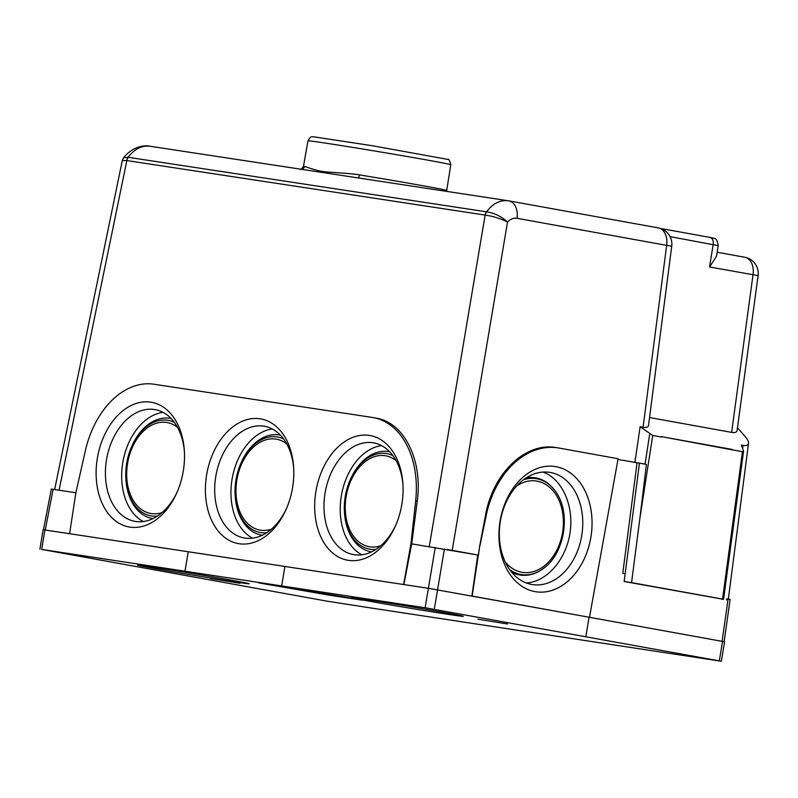 <?xml version="1.0" encoding="UTF-8"?>
<svg xmlns="http://www.w3.org/2000/svg" width="798" height="798" viewBox="0 0 798 798"><rect width="100%" height="100%" fill="white"/><g stroke="black" fill="none" stroke-linecap="round" stroke-linejoin="round"><path stroke-width="1.2" d="M445.863 612.834A56.568 0.788 9.5 0 1 463.289 616.325A56.568 0.788 9.5 0 1 407.369 607.777A56.568 0.788 9.5 0 1 351.719 597.652A56.568 0.788 9.5 0 1 385.863 602.64A56.568 0.788 9.5 0 1 445.863 612.834M231.759 580.266A56.568 0.788 9.5 0 1 249.195 583.747A56.568 0.788 9.5 0 1 193.266 575.208A56.568 0.788 9.5 0 1 137.615 565.074A56.568 0.788 9.5 0 1 171.76 570.071A56.568 0.788 9.5 0 1 231.759 580.266M239.929 583.268L210.363 578.5L239.929 583.268M371.649 608.086L326.801 601.123L41.676 549.413L425.125 607.757L721.342 661.253L371.649 608.086M507.548 623.986L477.992 619.218L507.548 623.986M351.12 598.081L258.522 582.839L329.095 595.128L362.551 600.216L351.14 597.961M658.141 227.869A16.449 11.282 100.3 0 1 658.35 227.909A16.449 11.282 100.3 0 1 666.649 245.365L671.736 246.203L648.535 425.294C648.215 427.169 646.39 427.828 643.078 427.279L640.116 426.74L652.724 435.449L639.866 518.421L631.567 582.62L624.156 581.493L723.128 599.238M723.477 599.278L721.302 599.049L723.108 599.378M631.567 582.62L722.549 599.079L742.449 451.688L743.546 451.279M617.961 459.439L646.42 464.386L617.961 459.439M722.09 641.293L728.085 599.089L726.709 598.829L726.569 600.016M624.156 581.493L625.163 573.652L622.779 573.343L637.043 462.89M728.085 599.089L730.12 599.458M39.9 549.184L43.152 529.722L69.596 533.702L75.89 492.645L85.356 450.73A82.882 56.838 -79.7 0 1 153.924 384.217L372.197 417.424A82.882 56.838 100.3 0 1 373.264 417.603A82.882 56.838 100.3 0 1 415.648 500.984L417.224 501.274L411.728 543.767L410.96 543.628L415.648 500.984M69.596 533.702L428.376 588.296L589.483 617.303L472.147 596.076L479.708 545.942L485.563 515.069C492.885 473.364 525.343 442.122 555.727 447.528M403.868 584.565L411.708 543.867L478.461 555.119L479.708 545.942M479.877 545.962L486.281 515.179A83.541 60.788 98.7 0 1 557.852 447.858A83.541 60.788 98.7 0 1 559.069 448.057L618.091 458.74L589.483 617.303L724.594 641.792L721.342 661.253M477.743 555.009L471.907 596.036M149.864 146.233C143.68 144.877 132.418 146.812 123.63 157.685L128.199 157.306A6.574 4.788 98.7 0 0 126.852 160.568L59.062 490.211L53.097 489.304L45.257 529.982M51.321 489.074L53.097 489.304M262.313 535.219A50.853 34.873 100.3 0 1 235.201 495.977L235.151 495.169A48.518 33.277 100.3 0 1 240.946 463.169A48.518 33.277 100.3 0 1 283.629 439.02M266.672 532.755A48.518 33.277 100.3 0 1 235.151 495.169C234.562 484.047 236.487 473.384 240.946 463.169L241.265 462.441A50.853 34.873 100.3 0 1 280.407 435.179M252.567 538.171A56.768 38.932 100.3 0 1 232.258 478.122A56.768 38.932 100.3 0 1 272.308 428.995M153.036 518.59A50.853 34.873 100.3 0 1 125.924 479.349L125.875 478.551A48.518 33.277 100.3 0 1 131.66 446.541A48.518 33.277 100.3 0 1 174.353 422.391M157.396 516.126A48.518 33.277 100.3 0 1 125.875 478.551C125.276 467.419 127.211 456.755 131.66 446.541L131.989 445.813A50.853 34.873 100.3 0 1 171.131 418.551M143.281 521.543A56.768 38.932 100.3 0 1 122.972 461.493A56.768 38.932 100.3 0 1 163.031 412.366M371.589 551.847A50.853 34.873 100.3 0 1 344.487 512.605L344.437 511.797A48.518 33.277 100.3 0 1 350.222 479.798A48.518 33.277 100.3 0 1 392.915 455.648M375.958 549.383A48.518 33.277 100.3 0 1 344.437 511.797C343.838 500.675 345.773 490.012 350.222 479.798L350.551 479.069A50.853 34.873 100.3 0 1 389.693 451.808M361.843 554.8A56.768 38.932 100.3 0 1 341.534 494.75A56.768 38.932 100.3 0 1 381.594 445.623M348.427 560.356A63.341 43.441 100.3 0 1 315.05 498.092A63.341 43.441 100.3 0 1 359.928 435.459A63.341 43.441 100.3 0 1 402.93 484.286A63.341 43.441 100.3 0 1 395.379 526.062A63.341 43.441 100.3 0 1 348.427 560.356M403 485.453A56.768 38.932 -79.7 0 0 373.693 442.88A56.768 38.932 -79.7 0 0 325.285 491.807A56.768 38.932 -79.7 0 0 353.484 554.6A56.768 38.932 -79.7 0 0 354.222 554.73A56.768 38.932 -79.7 0 0 395.838 524.994M239.141 543.737A63.341 43.441 100.3 0 1 205.774 481.463A63.341 43.441 100.3 0 1 250.652 418.83A63.341 43.441 100.3 0 1 293.654 467.658A63.341 43.441 100.3 0 1 292.557 487.797A63.341 43.441 100.3 0 1 286.093 509.433A63.341 43.441 100.3 0 1 239.141 543.737M293.714 468.825A56.768 38.932 -79.7 0 0 264.417 426.252A56.768 38.932 -79.7 0 0 215.999 475.189A56.768 38.932 -79.7 0 0 244.208 537.972A56.768 38.932 -79.7 0 0 286.562 508.366M129.865 527.109A63.341 43.441 100.3 0 1 96.488 464.845A63.341 43.441 100.3 0 1 141.366 402.212A63.341 43.441 100.3 0 1 184.368 451.03A63.341 43.441 100.3 0 1 176.817 492.805A63.341 43.441 100.3 0 1 129.865 527.109M184.438 452.197A56.768 38.932 -79.7 0 0 155.131 409.623A56.768 38.932 -79.7 0 0 106.723 458.561A56.768 38.932 -79.7 0 0 134.922 521.343A56.768 38.932 -79.7 0 0 135.66 521.473A56.768 38.932 -79.7 0 0 177.276 491.738M373.264 417.603L376.247 418.142C404.237 422.471 422.99 460.526 417.224 501.274M69.526 533.692L403.618 584.525L410.96 543.628M526.55 477.643C539.548 476.216 549.932 481.922 557.712 494.76C570.251 515.707 564.266 551.418 545.662 566.74C534.67 575.747 523.448 577.692 511.997 572.585M543.159 472.057C562.311 479.119 574.191 506.012 570.021 532.894C566.021 559.797 546.69 581.932 526.301 582.959M531.668 584.455A56.768 41.306 98.7 0 0 532.505 584.595A56.768 41.306 98.7 0 0 581.882 534.68A56.768 41.306 98.7 0 0 549.583 472.346A56.768 41.306 98.7 0 0 500.386 521.114A56.768 41.306 98.7 0 0 531.668 584.455M535.049 591.617A63.341 46.094 -81.3 0 1 511.438 490.8A63.341 46.094 -81.3 0 1 590.021 505.024A63.341 46.094 -81.3 0 1 535.049 591.617M732.454 449.483L661.173 436.586L732.374 449.863M639.866 518.421L646.42 464.386M150.333 146.313C141.924 145.206 134.523 148.867 128.109 157.286A6.574 4.848 -79.5 0 0 126.702 160.548L122.284 160.588L123.63 157.685M429.284 546.54L485.134 215.081L126.702 160.548M671.707 246.383A16.449 16.449 0 0 0 658.35 227.909L508.535 200.807C500.216 199.719 492.895 203.39 486.571 211.829A6.574 4.718 96.9 0 0 485.284 215.101L485.134 215.081A6.574 4.788 -81.3 0 1 486.481 211.819L486.571 211.829C494.361 213.006 501.344 216.418 507.518 222.053L452.207 550.371L447.309 549.503M485.284 215.101C493.064 216.218 500.476 218.542 507.518 222.053C510.401 219.011 513.573 217.764 517.034 218.303A16.449 11.282 100.3 0 0 508.745 200.847M717.173 245.455L670.081 236.627M718.24 245.495L716.514 256.268L709.562 266.971L713.183 244.417A6.574 4.509 100.3 0 0 709.881 237.385L714.27 238.393C716.155 238.522 717.472 240.886 718.22 245.505M358.242 177.934A3.292 0.728 99.3 0 0 359.419 174.882A72.628 1.017 9.5 0 1 446.7 190.493L446.69 191.39M307.968 140.857C311.27 134.862 312.297 137.406 313.325 136.747L372.317 145.725L447.808 159.401C448.676 158.612 449.663 160.398 450.78 164.757A72.399 1.007 -170.5 0 0 379.539 151.81A72.399 1.007 -170.5 0 0 307.968 140.857L303.44 166.513A72.628 1.017 9.5 0 1 304.417 166.513C304.357 166.124 315.749 170.622 322.601 171.45C327.15 172.368 350.921 173.206 359.419 174.882M304.417 166.513A3.292 3.242 -85.3 0 1 300.986 169.226L356.886 177.725M742.639 448.646L743.058 445.364C746.369 445.912 748.185 445.254 748.514 443.379C748.684 441.573 747.487 439.189 744.923 436.237L737.472 427.768M649.542 417.534L731.636 432.386C734.948 432.935 736.773 432.277 737.113 430.421L758.1 275.629L709.562 266.971M743.058 445.364L741.242 445.035L743.477 450.84M635.138 458.99L635.886 456.107M635.427 459.069L634.929 462.511M640.116 426.74L635.856 456.097M639.417 463.319L625.173 573.652M732.843 449.942L742.449 451.688M652.724 435.449L661.582 437.055M452.207 550.371L478.461 555.119M329.095 595.128L329.285 594.031M425.125 607.757L435.249 547.448M444.426 548.984L434.292 609.283M59.062 490.211L75.87 492.765M722.569 641.383L719.317 660.844M589.074 617.233L585.812 636.694M284.906 566.46L281.654 585.922M188.238 551.757L184.976 571.218M44.927 529.952L41.676 549.413M286.801 443.997A46.194 31.681 -79.7 0 0 237.036 478.99A46.194 31.681 -79.7 0 0 271.39 529.194M177.515 427.369A46.194 31.681 -79.7 0 0 127.75 462.361A46.194 31.681 -79.7 0 0 162.104 512.565M396.077 460.626A46.194 31.681 -79.7 0 0 346.312 495.618A46.194 31.681 -79.7 0 0 380.666 545.822M505.184 561.852A46.194 33.616 98.7 0 0 521.812 572.266A46.194 33.616 98.7 0 0 563.288 518.73A46.194 33.616 98.7 0 0 516.735 485.932M545.662 566.74A48.518 35.312 -81.3 0 1 520.775 574.46A48.518 35.312 -81.3 0 1 509.742 569.692M523.418 479.807A48.518 35.312 -81.3 0 1 557.712 494.76M486.281 515.179L485.563 515.069M645.033 464.157L649.722 433.962M643.078 427.279L666.649 245.365L517.034 218.303M128.199 157.306L486.481 211.819M660.525 228.457L709.791 237.365M744.514 257.205A16.449 11.282 100.3 0 1 744.734 257.235A16.449 11.282 100.3 0 1 753.003 274.831L731.636 432.386M51.331 489.024L43.481 529.722M730.13 599.388L724.125 641.662M557.852 447.858L555.747 447.538M743.576 451.109L723.567 599.278M54.643 489.533L122.284 160.588M660.515 228.447L709.871 237.385M357.095 177.764L508.057 200.727M300.956 169.216L149.844 146.224M303.44 166.513C301.534 169.096 300.547 169.994 300.477 169.186M728.345 599.099L748.514 443.379M758.08 275.779A16.449 16.449 0 0 0 744.734 257.235L717.153 252.248M450.78 164.757L446.7 190.493"/></g></svg>
